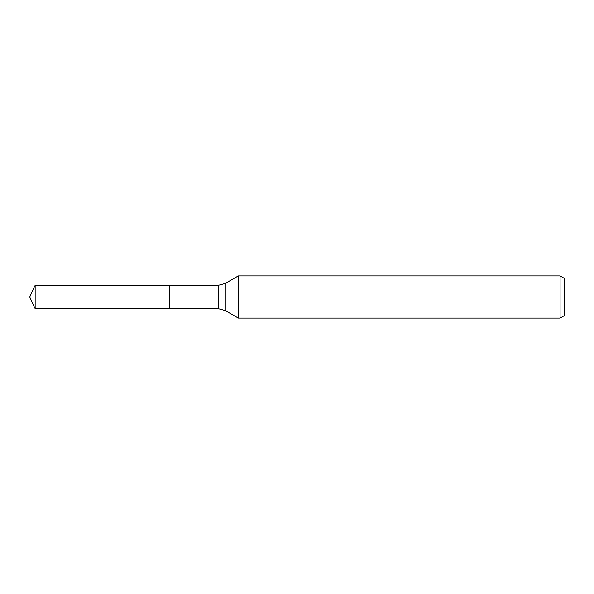 <?xml version="1.0" encoding="UTF-8"?>
<svg xmlns="http://www.w3.org/2000/svg" width="594" height="594" viewBox="0 0 594 594"><rect width="100%" height="100%" fill="white"/><g stroke="black" fill="none" stroke-linecap="round" stroke-linejoin="round"><path stroke-width="0.89" d="M560.083 318.102L560.083 275.898L564.3 278.334L564.3 315.666L560.083 318.102L238.313 318.102L238.313 275.898L225.252 283.442L225.252 310.558L218.213 308.68L169.825 308.68L169.825 285.32L35.143 285.32L35.143 297L29.7 297L35.143 308.68L35.143 297L169.825 297L29.7 297L564.3 297M35.143 308.68L169.825 308.68L169.825 285.32L218.213 285.32L218.213 308.68M560.083 275.898L238.313 275.898M225.252 310.558L238.313 318.102M225.252 283.442L218.213 285.32M29.7 297L35.143 285.32"/></g></svg>

